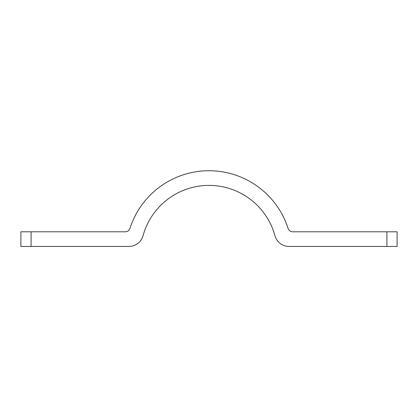 <?xml version="1.0" encoding="UTF-8"?>
<svg xmlns="http://www.w3.org/2000/svg" width="418" height="418" viewBox="0 0 418 418"><rect width="100%" height="100%" fill="white"/><g stroke="black" fill="none" stroke-linecap="round" stroke-linejoin="round"><path stroke-width="0.63" d="M386.916 231.797L292.715 231.797A4.885 4.885 0 0 1 288.065 228.4A83.036 83.036 0 0 0 129.935 228.4A4.885 4.885 0 0 1 125.285 231.797L31.084 231.797L31.084 246.448L128.927 246.448A14.651 14.651 0 0 0 143.06 235.674A68.38 68.38 0 0 1 274.94 235.674A14.651 14.651 0 0 0 289.073 246.448L397.1 246.448L397.1 231.797L386.916 231.797L386.916 246.448M31.084 246.448L20.9 246.448L20.9 231.797L31.084 231.797"/></g></svg>

